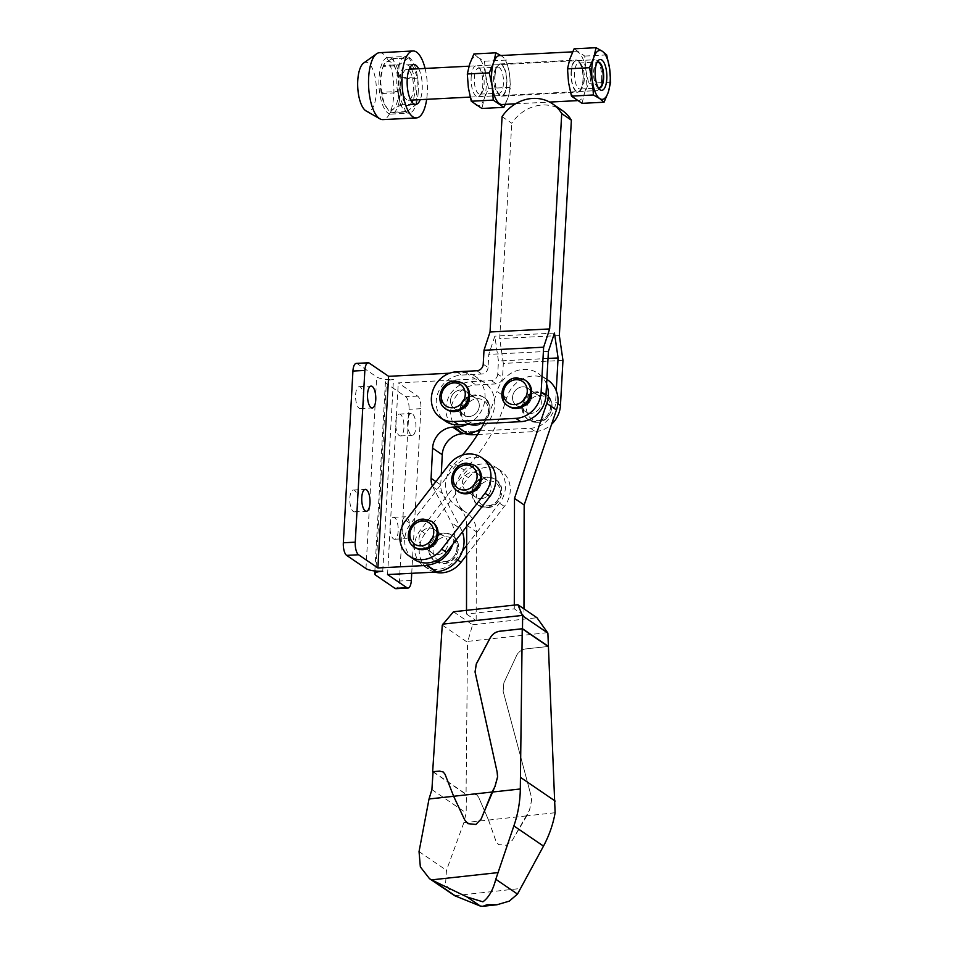 <?xml version="1.0" encoding="UTF-8"?>
<svg xmlns="http://www.w3.org/2000/svg" width="954" height="954" viewBox="0 0 954 954"><rect width="100%" height="100%" fill="white"/><g stroke="black" fill="none" stroke-linecap="round" stroke-linejoin="round"><path stroke-width="0.72" stroke-dasharray="4.77 3.58" d="M401.884 524.879A10.959 4.114 87.1 0 0 406.559 538.628A10.959 4.114 87.1 0 0 410.101 530.484A10.959 4.114 87.1 0 0 405.438 516.746A10.959 4.114 87.1 0 0 401.884 524.879M398.176 531.104A10.959 4.114 -92.9 0 1 394.622 539.237A10.959 4.114 -92.9 0 1 389.959 525.499A10.959 4.114 -92.9 0 1 393.501 517.354A10.959 4.114 -92.9 0 1 398.176 531.104M358.06 503.736A10.959 4.114 -92.9 0 1 354.506 511.869A10.959 4.114 -92.9 0 1 349.844 498.131A10.959 4.114 -92.9 0 1 353.385 489.986A10.959 4.114 -92.9 0 1 358.06 503.736M363.832 400.453A10.959 4.114 -92.9 0 1 360.29 408.586A10.959 4.114 -92.9 0 1 355.615 394.849A10.959 4.114 -92.9 0 1 359.169 386.704A10.959 4.114 -92.9 0 1 363.832 400.453M407.656 421.596A10.959 4.114 87.1 0 0 412.331 435.346A10.959 4.114 87.1 0 0 415.872 427.201A10.959 4.114 87.1 0 0 411.21 413.464A10.959 4.114 87.1 0 0 407.656 421.596M403.947 427.809A10.959 4.114 -92.9 0 1 400.406 435.954A10.959 4.114 -92.9 0 1 395.731 422.205A10.959 4.114 -92.9 0 1 399.285 414.072A10.959 4.114 -92.9 0 1 403.947 427.809M428.012 548.013A10.315 9.182 -55.7 0 0 437.528 540.513A10.315 9.182 -55.7 0 0 434.38 529.542A10.315 9.182 -55.7 0 0 429.121 528.099A10.315 9.182 -55.7 0 0 419.617 535.599A10.315 9.182 -55.7 0 0 422.765 546.57A10.315 9.182 -55.7 0 0 428.012 548.013A10.315 9.182 124.3 0 1 422.765 546.57A10.315 9.182 124.3 0 1 419.617 535.599A10.315 9.182 124.3 0 1 429.121 528.099A10.315 9.182 124.3 0 1 434.38 529.542A10.315 9.182 124.3 0 1 437.528 540.513A10.315 9.182 124.3 0 1 428.012 548.013M438.792 534.693A10.315 9.182 124.3 0 1 444.051 536.136A10.315 9.182 124.3 0 1 447.199 547.107A10.315 9.182 124.3 0 1 437.683 554.608A10.315 9.182 124.3 0 1 432.424 553.165A10.315 9.182 124.3 0 1 429.276 542.194A10.315 9.182 124.3 0 1 438.792 534.693A10.315 9.182 -55.7 0 0 429.276 542.194A10.315 9.182 -55.7 0 0 432.424 553.165A10.315 9.182 -55.7 0 0 437.683 554.608A10.315 9.182 -55.7 0 0 447.199 547.107A10.315 9.182 -55.7 0 0 444.051 536.136A10.315 9.182 -55.7 0 0 438.792 534.693M459.518 409.91A10.315 9.182 -55.7 0 0 469.034 402.409A10.315 9.182 -55.7 0 0 465.886 391.438A10.315 9.182 -55.7 0 0 460.639 389.995A10.315 9.182 -55.7 0 0 451.123 397.496A10.315 9.182 -55.7 0 0 454.271 408.467A10.315 9.182 -55.7 0 0 459.518 409.91A10.315 9.182 -55.7 0 0 469.034 402.409A10.315 9.182 -55.7 0 0 465.886 391.438A10.315 9.182 -55.7 0 0 460.639 389.995A10.315 9.182 -55.7 0 0 451.123 397.496A10.315 9.182 -55.7 0 0 454.271 408.467A10.315 9.182 -55.7 0 0 459.518 409.91M470.298 396.59A10.315 9.182 124.3 0 1 475.557 398.033A10.315 9.182 124.3 0 1 478.705 409.004A10.315 9.182 124.3 0 1 469.189 416.504A10.315 9.182 124.3 0 1 463.93 415.062A10.315 9.182 124.3 0 1 460.782 404.091A10.315 9.182 124.3 0 1 470.298 396.59A10.315 9.182 124.3 0 1 475.557 398.033A10.315 9.182 124.3 0 1 478.705 409.004A10.315 9.182 124.3 0 1 469.189 416.504A10.315 9.182 124.3 0 1 463.93 415.062A10.315 9.182 124.3 0 1 460.782 404.091A10.315 9.182 124.3 0 1 470.298 396.59M356.271 363.391A10.315 3.876 -92.9 0 1 357.356 363.736L376.687 376.925A12.891 3.279 -176.8 0 0 393.453 379.609A12.891 3.279 -176.8 0 0 385.416 382.184A12.891 3.279 -176.8 0 0 386.358 383.52L405.688 396.709A10.315 3.876 -92.9 0 1 409.004 409.302L399.404 581.022A10.315 3.876 -92.9 0 1 396.053 588.678M467.15 424.411A28.358 25.257 -55.7 0 0 484.727 401.085A28.358 25.257 -55.7 0 0 474.782 376.079A28.358 25.257 -55.7 0 0 465.397 372.382L449.668 373.193M452.792 544.317A28.358 25.257 -55.7 0 0 451.528 522.72L461.199 529.315L442.561 493.48A18.043 16.075 124.3 0 1 440.76 484.894L441.273 474.651M432.472 486.003A18.043 16.075 -55.7 0 0 432.889 486.886L451.528 522.72M411.723 573.306L420.929 408.694A10.315 3.876 87.1 0 0 417.613 396.101L398.283 382.912L475.068 378.976A28.358 25.257 124.3 0 1 484.453 382.673A28.358 25.257 124.3 0 1 481.174 428.537M465.397 372.382L475.068 378.976M461.199 529.315A28.358 25.257 124.3 0 1 462.38 531.962M387.562 574.546L398.283 382.912M382.733 571.243L393.453 379.609M522.649 386.823A10.315 9.182 -55.7 0 0 513.133 394.324A10.315 9.182 -55.7 0 0 516.281 405.295A10.315 9.182 -55.7 0 0 521.54 406.738A10.315 9.182 -55.7 0 0 531.056 399.237A10.315 9.182 -55.7 0 0 527.908 388.266A10.315 9.182 -55.7 0 0 522.649 386.823A10.315 9.182 -55.7 0 0 513.133 394.324A10.315 9.182 -55.7 0 0 516.281 405.295A10.315 9.182 -55.7 0 0 521.54 406.738A10.315 9.182 -55.7 0 0 531.056 399.237A10.315 9.182 -55.7 0 0 527.908 388.266A10.315 9.182 -55.7 0 0 522.649 386.823M531.211 413.332A10.315 9.182 124.3 0 1 525.952 411.889A10.315 9.182 124.3 0 1 522.804 400.918A10.315 9.182 124.3 0 1 532.32 393.418A10.315 9.182 124.3 0 1 537.567 394.861A10.315 9.182 124.3 0 1 540.727 405.832A10.315 9.182 124.3 0 1 531.211 413.332A10.315 9.182 -55.7 0 0 540.727 405.832A10.315 9.182 -55.7 0 0 537.567 394.861A10.315 9.182 -55.7 0 0 532.32 393.418A10.315 9.182 -55.7 0 0 522.804 400.918A10.315 9.182 -55.7 0 0 525.952 411.889A10.315 9.182 -55.7 0 0 531.211 413.332M535.766 421.608A15.467 13.785 124.3 0 1 527.884 419.45A15.467 13.785 124.3 0 1 523.162 402.993A15.467 13.785 124.3 0 1 537.436 391.736A15.467 13.785 124.3 0 1 545.306 393.895A15.467 13.785 124.3 0 1 550.029 410.351A15.467 13.785 124.3 0 1 535.766 421.608M446.532 409.433A15.467 13.785 124.3 0 1 441.809 392.976A15.467 13.785 124.3 0 1 456.084 381.719A15.467 13.785 124.3 0 1 463.954 383.878M473.744 424.78A15.467 13.785 124.3 0 1 465.862 422.622A15.467 13.785 124.3 0 1 461.14 406.166A15.467 13.785 124.3 0 1 475.414 394.908A15.467 13.785 124.3 0 1 483.296 397.067A15.467 13.785 124.3 0 1 488.019 413.523A15.467 13.785 124.3 0 1 473.744 424.78M502.078 116.65L511.749 123.245A38.661 34.451 124.3 0 1 542.492 105.023A38.661 34.451 124.3 0 1 562.192 110.414M508.542 406.261A15.467 13.785 124.3 0 1 503.819 389.804A15.467 13.785 124.3 0 1 518.094 378.547A15.467 13.785 124.3 0 1 525.976 380.706M562.967 360.385L503.33 363.438L502.555 377.39A6.439 5.736 -55.7 0 1 496.247 383.913L475.963 384.951A25.77 22.968 -55.7 0 0 452.184 403.709A25.77 22.968 -55.7 0 0 460.055 431.136A25.77 22.968 -55.7 0 0 464.92 433.581M477.584 434.511L535.206 431.554A25.77 22.968 -55.7 0 0 551.579 424.291M479.814 430.85L530.376 428.263A25.77 22.968 -55.7 0 0 555.622 402.159L556.254 390.746M483.225 364.201L488.054 367.505L488.782 354.399L494.828 336.142L498.453 360.994L497.726 374.099L502.555 377.39M503.33 363.438L499.705 338.587L511.749 123.245M488.054 367.505A6.439 5.736 124.3 0 1 481.746 374.028L461.474 375.065A25.77 22.968 124.3 0 0 437.683 393.823A25.77 22.968 124.3 0 0 445.554 421.251M497.726 374.099A6.439 5.736 -55.7 0 1 491.405 380.622L471.133 381.66A25.77 22.968 -55.7 0 0 447.343 400.418A25.77 22.968 -55.7 0 0 455.213 427.845A25.77 22.968 -55.7 0 0 468.354 431.435L476.821 431.005M559.342 335.534L499.705 338.587M554.465 333.089L494.828 336.142M548.025 358.454L498.453 360.994M548.419 351.346L488.782 354.399M471.348 492.121A10.315 9.182 -55.7 0 0 480.864 484.62A10.315 9.182 -55.7 0 0 477.715 473.649A10.315 9.182 -55.7 0 0 472.468 472.218A10.315 9.182 -55.7 0 0 462.952 479.719A10.315 9.182 -55.7 0 0 466.101 490.69A10.315 9.182 -55.7 0 0 471.348 492.121A10.315 9.182 124.3 0 1 466.101 490.69A10.315 9.182 124.3 0 1 462.952 479.719A10.315 9.182 124.3 0 1 472.468 472.218A10.315 9.182 124.3 0 1 477.715 473.649A10.315 9.182 124.3 0 1 480.864 484.62A10.315 9.182 124.3 0 1 471.348 492.121M481.019 498.715A10.315 9.182 -55.7 0 0 490.535 491.215A10.315 9.182 -55.7 0 0 487.387 480.244A10.315 9.182 -55.7 0 0 482.128 478.813A10.315 9.182 -55.7 0 0 472.612 486.313A10.315 9.182 -55.7 0 0 475.76 497.284A10.315 9.182 -55.7 0 0 481.019 498.715A10.315 9.182 124.3 0 1 475.76 497.284A10.315 9.182 124.3 0 1 472.612 486.313A10.315 9.182 124.3 0 1 482.128 478.813A10.315 9.182 124.3 0 1 487.387 480.244A10.315 9.182 124.3 0 1 490.535 491.215A10.315 9.182 124.3 0 1 481.019 498.715M547.739 379.954A28.358 25.257 -55.7 0 0 533.298 375.995A28.358 25.257 -55.7 0 0 506.681 398.021A154.655 137.793 -55.7 0 1 464.264 470.191A28.358 25.257 -55.7 0 0 465.6 512.191A28.358 25.257 -55.7 0 0 466.315 512.656A25.77 22.968 -55.7 0 1 466.971 513.085L457.3 506.491A25.77 22.968 -55.7 0 0 456.644 506.061L466.315 512.656M546.582 384.152A28.358 25.257 -55.7 0 0 538.08 373.36A28.358 25.257 -55.7 0 0 523.627 369.401A28.358 25.257 -55.7 0 0 497.01 391.426L506.681 398.021M466.506 610.333L466.506 614.066L514.289 608.831L523.961 615.425L523.973 608.855M514.289 608.831L514.301 605.098M465.6 512.191L455.929 505.596A28.358 25.257 -55.7 0 1 454.605 463.596A154.655 137.793 -55.7 0 0 462.392 455.106M483.928 423.552A154.655 137.793 -55.7 0 0 497.01 391.426M455.929 505.596A28.358 25.257 -55.7 0 0 456.644 506.061M466.661 526.429L466.673 525.165A25.77 22.968 -55.7 0 0 457.3 506.491M466.673 525.165L476.332 531.76A25.77 22.968 -55.7 0 0 466.971 513.085M476.332 531.76L476.165 620.66L523.961 615.425M466.506 614.066L476.165 620.66M478.61 797.186L476.642 794.777L472.981 793.883L466.375 794.348L466.184 812.975L463.835 822.73L488.496 820.023L478.61 797.186L488.543 820.058L496.008 841.237L498.596 844.624L506.383 845.268L512.322 840.295L529.589 810.006L531.652 800.144L530.961 795.338L503.14 691.113L503.927 682.837L516.436 655.899L503.879 682.802L503.092 691.078L530.961 795.338M555.121 812.725L526.846 815.825L529.542 809.97L531.605 800.108L530.913 795.302M525.678 648.899C521.516 649.531 518.416 651.844 516.388 655.863L516.436 655.899C518.463 651.88 521.564 649.567 525.726 648.935L548.121 646.478L525.726 648.935M526.846 815.825L512.322 840.295M488.496 820.023L495.961 841.201L498.548 844.588L506.335 845.232L512.274 840.259M433.056 771.893L466.065 794.408L473.029 793.919L476.642 794.777M478.658 797.222L476.69 794.813M433.068 771.631L466.375 794.348M442.262 625.097L467.543 642.34L466.065 794.408M453.484 611.764L472.576 624.787L467.543 642.34M472.576 624.787L536.971 617.727M467.865 823.66L464.705 819.88L453.687 796.28L445.089 774.314L443.205 771.977M488.543 820.058L526.894 815.849M468.032 641.338L547.596 632.621M463.835 822.73L446.472 870.31L445.566 884.084L452.864 894.613M431.9 789.59L466.184 812.975M473.923 53.949L478.288 57.622A24.482 9.206 -92.9 0 1 485.574 74.865L488.508 88.448L484.262 98.512A24.482 9.206 -92.9 0 1 475.641 104.904A24.482 9.206 -92.9 0 1 468.354 87.661A24.482 9.206 -92.9 0 1 467.782 74.996A24.482 9.206 -92.9 0 1 469.678 64.013A24.482 9.206 -92.9 0 1 478.288 57.622L484.525 61.187L506.502 60.066L502.138 56.393A24.482 9.206 -92.9 0 1 509.436 73.637A24.482 9.206 -92.9 0 1 510.008 86.301A24.482 9.206 -92.9 0 1 508.112 97.284L510.485 87.315L509.436 73.637L506.502 60.066M471.169 77.298A15.467 5.819 -92.9 0 1 478.598 67.019A15.467 5.819 -92.9 0 1 482.772 85.216A15.467 5.819 -92.9 0 1 480.041 95.257A15.467 5.819 -92.9 0 1 473.756 93.11A15.467 5.819 -92.9 0 1 471.169 77.298M474.341 77.811A13.022 4.901 -92.9 0 1 478.562 68.139A13.022 4.901 -92.9 0 1 480.601 69.153A13.022 4.901 -92.9 0 1 484.107 84.477A13.022 4.901 -92.9 0 1 481.818 92.932A13.022 4.901 -92.9 0 1 479.886 94.148A13.022 4.901 -92.9 0 1 474.341 77.811M503.45 83.487A13.022 4.901 -92.9 0 1 499.228 93.158A13.022 4.901 -92.9 0 1 497.189 92.144A13.022 4.901 -92.9 0 1 493.671 76.821A13.022 4.901 -92.9 0 1 495.973 68.366A13.022 4.901 -92.9 0 1 497.893 67.15A13.022 4.901 -92.9 0 1 503.45 83.487M495.019 76.081A15.467 5.819 -92.9 0 1 497.738 66.041A15.467 5.819 -92.9 0 1 504.034 68.187A15.467 5.819 -92.9 0 1 506.622 84A15.467 5.819 -92.9 0 1 499.18 94.279A15.467 5.819 -92.9 0 1 495.019 76.081M583.192 80.255A16.111 6.058 -92.9 0 1 577.969 92.216A16.111 6.058 -92.9 0 1 571.112 72.015A16.111 6.058 -92.9 0 1 576.323 60.042A16.111 6.058 -92.9 0 1 583.192 80.255M506.86 84.155A16.111 6.058 -92.9 0 1 501.637 96.127A16.111 6.058 -92.9 0 1 494.78 75.915A16.111 6.058 -92.9 0 1 499.991 63.954A16.111 6.058 -92.9 0 1 506.86 84.155M598.361 87.792A13.022 4.901 -92.9 0 1 597.371 87.017A13.022 4.901 -92.9 0 1 593.865 71.693A13.022 4.901 -92.9 0 1 596.155 63.238A13.022 4.901 -92.9 0 1 597.049 62.368M584.289 79.349A13.022 4.901 -92.9 0 1 582 87.804A13.022 4.901 -92.9 0 1 580.08 89.02A13.022 4.901 -92.9 0 1 574.523 72.683A13.022 4.901 -92.9 0 1 578.744 63.012A13.022 4.901 -92.9 0 1 580.783 64.025A13.022 4.901 -92.9 0 1 584.289 79.349M571.351 72.182A15.467 5.819 -92.9 0 1 578.78 61.891A15.467 5.819 -92.9 0 1 582.954 80.088A15.467 5.819 -92.9 0 1 580.223 90.129A15.467 5.819 -92.9 0 1 573.938 87.983A15.467 5.819 -92.9 0 1 571.351 72.182M582.071 103.342L584.444 93.385A24.482 9.206 -92.9 0 1 578.398 100.587A24.482 9.206 -92.9 0 1 575.834 99.776A24.482 9.206 -92.9 0 1 568.536 82.533A24.482 9.206 -92.9 0 1 567.964 69.869A24.482 9.206 -92.9 0 1 569.86 58.886A24.482 9.206 -92.9 0 1 575.894 51.683A24.482 9.206 -92.9 0 1 578.47 52.494A24.482 9.206 -92.9 0 1 585.768 69.737A24.482 9.206 -92.9 0 1 586.328 82.402A24.482 9.206 -92.9 0 1 584.444 93.385L588.69 83.32L585.768 69.737L584.719 56.059L574.105 48.821M499.562 55.582A24.482 9.206 -92.9 0 1 502.138 56.393L500.79 55.523M606.684 54.938L584.719 56.059M610.667 82.199L588.69 83.32M488.508 88.448L510.485 87.315M505.31 104.332L508.112 97.284A24.482 9.206 -92.9 0 1 502.066 104.499M484.525 61.187L485.574 74.865A24.482 9.206 -92.9 0 1 484.262 98.512L481.889 108.47M598.241 87.601A12.7 4.77 -92.9 0 1 593.615 71.8A12.7 4.77 -92.9 0 1 596.954 62.57M601.616 79.134A15.467 5.819 -92.9 0 1 598.897 89.175A15.467 5.819 -92.9 0 1 596.608 90.618A15.467 5.819 -92.9 0 1 590.025 71.216A15.467 5.819 -92.9 0 1 595.034 59.732A15.467 5.819 -92.9 0 1 597.454 60.937A15.467 5.819 -92.9 0 1 601.616 79.134M401.753 80.851A15.467 5.819 -92.9 0 1 406.762 69.368A15.467 5.819 -92.9 0 1 413.356 88.77A15.467 5.819 -92.9 0 1 408.348 100.253A15.467 5.819 -92.9 0 1 401.753 80.851M363.605 63.071A24.637 9.266 -92.9 0 1 376.246 93.194A24.637 9.266 -92.9 0 1 366.062 110.914M379.501 52.697A33.509 12.593 -92.9 0 1 393.787 94.732A33.509 12.593 -92.9 0 1 382.936 119.62M425.079 68.426A33.509 12.593 -92.9 0 1 427.273 93.015A33.509 12.593 -92.9 0 1 426.665 99.323M418.663 68.76A19.974 7.513 -92.9 0 1 422.205 89.557A19.974 7.513 -92.9 0 1 420.249 99.645M411.508 69.129A19.974 7.513 -92.9 0 1 415.05 89.926A19.974 7.513 -92.9 0 1 413.094 100.015M412.033 102.161A19.974 7.513 -92.9 0 1 408.574 104.761A19.974 7.513 -92.9 0 1 400.06 79.707A19.974 7.513 -92.9 0 1 406.535 64.86A19.974 7.513 -92.9 0 1 410.232 67.09M398.796 91.954A24.363 9.158 -92.9 0 1 384.116 103.366A24.363 9.158 -92.9 0 1 380.527 79.492L383.103 66.422L399.094 65.611L397.639 91.489L381.66 92.311L380.551 79.456A24.363 9.158 -92.9 0 1 382.351 68.748A24.363 9.158 -92.9 0 1 393.251 64.562A24.363 9.158 -92.9 0 1 398.796 91.954M400.024 104.833L416.016 104.022L417.458 78.133L401.467 78.955L398.915 91.989L400.024 104.833A27.916 10.494 -92.9 0 1 399.726 105.739C394.181 108.184 391.033 110.521 390.293 112.739A27.916 10.494 -92.9 0 1 389.816 112.417L384.164 103.461L381.838 93.528A27.916 10.494 -92.9 0 1 381.66 92.311M418.21 92.073A28.405 10.673 -92.9 0 1 409.004 113.18A28.405 10.673 -92.9 0 1 396.9 77.548A28.405 10.673 -92.9 0 1 406.106 56.441A28.405 10.673 -92.9 0 1 418.21 92.073M400.31 92.991A28.405 10.673 -92.9 0 1 391.116 114.098A28.405 10.673 -92.9 0 1 379.012 78.455A28.405 10.673 -92.9 0 1 388.206 57.359A28.405 10.673 -92.9 0 1 400.31 92.991M401.288 77.727L417.28 76.904L409.302 58.027L393.31 58.85C393.549 65.242 396.208 71.538 401.288 77.727A27.916 10.494 -92.9 0 1 401.467 78.955M390.293 112.739L406.285 111.916L415.717 104.916L399.726 105.739M392.833 58.516L408.825 57.705L399.392 64.705L383.401 65.528C384.116 63.322 387.264 60.984 392.833 58.516A27.916 10.494 -92.9 0 1 393.31 58.85M406.285 111.916A27.916 10.494 -92.9 0 1 405.808 111.594L389.816 112.417M416.016 104.022A27.916 10.494 -92.9 0 1 415.717 104.916M417.28 76.904A27.916 10.494 -92.9 0 1 417.458 78.133M399.094 65.611A27.916 10.494 -92.9 0 1 399.392 64.705M381.838 93.528L397.83 92.717A27.916 10.494 -92.9 0 1 397.639 91.489M397.83 92.717L405.808 111.594M383.103 66.422A27.916 10.494 -92.9 0 1 383.186 66.172A27.916 10.494 -92.9 0 1 383.401 65.528M415.026 547.536A15.467 13.785 124.3 0 1 410.303 531.08A15.467 13.785 124.3 0 1 424.578 519.823A15.467 13.785 124.3 0 1 432.448 521.981M466.625 545.533L499.514 503.128A25.77 22.968 -55.7 0 0 496.104 467.472A25.77 22.968 -55.7 0 0 463.644 474.4L420.297 530.281A25.77 22.968 -55.7 0 0 423.707 565.949A25.77 22.968 -55.7 0 0 436.849 569.538A25.77 22.968 -55.7 0 0 456.167 559.02L462.451 550.911M443.908 533.012A15.467 13.785 -55.7 0 0 429.634 544.269A15.467 13.785 -55.7 0 0 434.356 560.725A15.467 13.785 -55.7 0 0 442.239 562.884A15.467 13.785 -55.7 0 0 456.513 551.627A15.467 13.785 -55.7 0 0 451.791 535.17A15.467 13.785 -55.7 0 0 443.908 533.012M458.361 491.644A15.467 13.785 124.3 0 1 453.639 475.199A15.467 13.785 124.3 0 1 467.913 463.942A15.467 13.785 124.3 0 1 475.784 466.101M485.574 506.991A15.467 13.785 124.3 0 1 477.692 504.833A15.467 13.785 124.3 0 1 472.969 488.388A15.467 13.785 124.3 0 1 487.244 477.131A15.467 13.785 124.3 0 1 495.126 479.29A15.467 13.785 124.3 0 1 499.848 495.746A15.467 13.785 124.3 0 1 485.574 506.991M486.433 460.877A25.77 22.968 -55.7 0 0 473.303 457.288A25.77 22.968 -55.7 0 0 453.973 467.806L410.637 523.686A25.77 22.968 -55.7 0 0 414.048 559.354M466.613 555.085L504.344 506.431A25.77 22.968 -55.7 0 0 500.933 470.775A25.77 22.968 -55.7 0 0 468.474 477.692L425.138 533.584A25.77 22.968 -55.7 0 0 428.549 569.24A25.77 22.968 -55.7 0 0 434.833 572.126M369.281 363.128L357.356 363.736M411.329 580.414L399.404 581.022M420.929 408.694L409.004 409.302M417.613 396.101L405.688 396.709M435.895 481.579L440.76 484.894M432.889 486.886L442.561 493.48M375.637 575.155L386.358 383.52M365.978 568.56L376.687 376.925M538.402 392.392A15.467 13.785 -55.7 0 0 524.128 403.649A15.467 13.785 -55.7 0 0 528.85 420.106A15.467 13.785 -55.7 0 0 536.732 422.264A15.467 13.785 -55.7 0 0 551.007 411.007A15.467 13.785 -55.7 0 0 546.272 394.551A15.467 13.785 -55.7 0 0 538.402 392.392M537.829 420.428A12.891 11.484 -55.7 0 0 550.458 407.382A12.891 11.484 -55.7 0 0 539.225 395.54A12.891 11.484 -55.7 0 0 526.608 408.598A12.891 11.484 -55.7 0 0 537.829 420.428M462.988 383.222A15.467 13.785 -55.7 0 0 455.106 381.063A15.467 13.785 -55.7 0 0 440.843 392.321A15.467 13.785 -55.7 0 0 445.566 408.777M476.38 395.576A15.467 13.785 -55.7 0 0 462.106 406.821A15.467 13.785 -55.7 0 0 466.828 423.278A15.467 13.785 -55.7 0 0 474.71 425.436A15.467 13.785 -55.7 0 0 488.985 414.179A15.467 13.785 -55.7 0 0 484.262 397.723A15.467 13.785 -55.7 0 0 476.38 395.576M475.819 423.612A12.891 11.484 -55.7 0 0 488.436 410.554A12.891 11.484 -55.7 0 0 477.203 398.724A12.891 11.484 -55.7 0 0 464.586 411.77A12.891 11.484 -55.7 0 0 475.819 423.612M525.01 380.05A15.467 13.785 -55.7 0 0 517.128 377.891A15.467 13.785 -55.7 0 0 502.853 389.149A15.467 13.785 -55.7 0 0 507.576 405.593M555.622 402.159L557.863 403.685M476.905 370.736L481.746 374.028M530.376 428.263L535.206 431.554M456.632 371.774L461.474 375.065M491.405 380.622L496.247 383.913M471.133 381.66L475.963 384.951M468.354 431.435L470.656 433.009M454.605 463.596L464.264 470.191M454.688 895.699L520.908 888.448M419.044 851.6L446.472 870.31M431.482 521.325A15.467 13.785 -55.7 0 0 423.6 519.167A15.467 13.785 -55.7 0 0 409.338 530.424A15.467 13.785 -55.7 0 0 414.06 546.88M457.598 559.986L456.167 559.02M444.314 561.715A12.891 11.484 -55.7 0 0 456.93 548.657A12.891 11.484 -55.7 0 0 445.697 536.828A12.891 11.484 -55.7 0 0 433.08 549.874A12.891 11.484 -55.7 0 0 444.314 561.715M443.205 563.54A15.467 13.785 -55.7 0 0 457.479 552.283A15.467 13.785 -55.7 0 0 452.756 535.826A15.467 13.785 -55.7 0 0 444.874 533.68A15.467 13.785 -55.7 0 0 430.6 544.925A15.467 13.785 -55.7 0 0 435.322 561.381A15.467 13.785 -55.7 0 0 443.205 563.54M487.649 505.823A12.891 11.484 -55.7 0 0 500.266 492.777A12.891 11.484 -55.7 0 0 489.032 480.935A12.891 11.484 -55.7 0 0 476.416 493.993A12.891 11.484 -55.7 0 0 487.649 505.823M486.54 507.659A15.467 13.785 -55.7 0 0 500.814 496.402A15.467 13.785 -55.7 0 0 496.092 479.945A15.467 13.785 -55.7 0 0 488.209 477.787A15.467 13.785 -55.7 0 0 473.935 489.044A15.467 13.785 -55.7 0 0 478.658 505.501A15.467 13.785 -55.7 0 0 486.54 507.659M474.818 465.433A15.467 13.785 -55.7 0 0 466.947 463.286A15.467 13.785 -55.7 0 0 452.673 474.532A15.467 13.785 -55.7 0 0 457.395 490.988M405.796 520.395L410.637 523.686M449.143 464.503L453.973 467.806M425.138 533.584L420.297 530.281M468.474 477.692L463.644 474.4M504.344 506.431L499.514 503.128M394.622 539.237L406.559 538.628M354.506 511.869L366.431 511.261M360.29 408.586L372.215 407.978M400.406 435.954L412.331 435.346M444.051 536.136L434.38 529.542L444.051 536.136M475.557 398.033L465.886 391.438L475.557 398.033M463.93 415.062L454.271 408.467L463.93 415.062M432.424 553.165L422.765 546.57L432.424 553.165M484.453 382.673L474.782 376.079M399.285 414.072L411.21 413.464M359.169 386.704L371.094 386.096M353.385 489.986L365.322 489.378M393.501 517.354L405.438 516.746M385.416 382.184L374.862 570.981M516.281 405.295L525.952 411.889L516.281 405.295M527.884 419.45L536.995 422.348C550.601 422.419 557.768 401.515 546.272 394.551L545.306 393.895M465.862 422.622L474.985 425.52C488.591 425.591 495.746 404.687 484.262 397.723L483.296 397.067M460.055 431.136L455.213 427.845M527.908 388.266L537.567 394.861L527.908 388.266M487.387 480.244L477.715 473.649L487.387 480.244M546.857 379.346L538.08 373.36M475.76 497.284L466.101 490.69L475.76 497.284M480.601 69.153L478.598 67.019M479.886 94.148L499.228 93.158M495.973 68.366L497.738 66.041M501.637 96.127L577.969 92.216M580.08 89.02L599.41 88.03M580.783 64.025L578.78 61.891M572.662 51.85L575.894 51.683M596.155 63.238L597.931 60.913M597.371 87.017L599.374 89.151M515.542 103.807L549.611 102.066M577.17 100.647L578.398 100.587M582 87.804L580.223 90.129M578.744 63.012L598.075 62.022M499.991 63.954L576.323 60.042M497.189 92.144L499.18 94.279M478.562 68.139L497.893 67.15M481.818 92.932L480.041 95.257M600.913 86.54L598.897 89.175M406.762 69.368L409.171 69.248M468.998 66.184L595.034 59.732M408.574 104.761L415.729 104.391M406.535 64.86L413.69 64.49M408.348 100.253L410.757 100.134M470.203 97.093L596.608 90.618M599.72 63.358L597.454 60.937M391.116 114.098L409.004 113.18M388.206 57.359L406.106 56.441M382.351 68.748L383.186 66.172M451.791 535.17L452.756 535.826C464.24 542.79 457.085 563.695 443.479 563.623L434.356 560.725M495.126 479.29L496.092 479.945C507.576 486.898 500.421 507.814 486.814 507.743L477.692 504.833M423.707 565.949L428.549 569.24M496.104 467.472L500.933 470.775"/><path stroke-width="1.43" d="M361.769 497.511A10.959 4.114 87.1 0 0 366.431 511.261A10.959 4.114 87.1 0 0 369.985 503.116A10.959 4.114 87.1 0 0 365.322 489.378A10.959 4.114 87.1 0 0 361.769 497.511M367.54 394.229A10.959 4.114 87.1 0 0 372.215 407.978A10.959 4.114 87.1 0 0 375.757 399.833A10.959 4.114 87.1 0 0 371.094 386.096A10.959 4.114 87.1 0 0 367.54 394.229M407.99 588.069L396.053 588.678A10.315 3.876 -92.9 0 1 394.98 588.344L375.637 575.155A12.891 3.279 3.2 0 1 374.695 573.819A12.891 3.279 3.2 0 1 382.733 571.243A12.891 3.279 3.2 0 1 365.978 568.56L346.636 555.371A10.315 3.876 -92.9 0 1 343.333 542.778L352.932 371.046A10.315 3.876 -92.9 0 1 356.271 363.391L368.196 362.782A10.315 3.876 87.1 0 0 364.857 370.438L355.258 542.17A10.315 3.876 87.1 0 0 358.573 554.763L377.903 567.952L426.712 565.448L436.383 572.042L387.562 574.546L406.905 587.736A10.315 3.876 87.1 0 0 407.99 588.069A10.315 3.876 87.1 0 0 411.329 580.414L411.723 573.306M449.668 373.193L388.612 376.317L369.281 363.128A10.315 3.876 87.1 0 0 368.196 362.782M467.15 424.411A28.358 25.257 -55.7 0 1 457.467 426.867L452.697 427.142A20.618 18.376 -55.7 0 0 432.603 448.141L431.089 478.3A18.043 16.075 -55.7 0 0 432.472 486.003M377.903 567.952L388.612 376.317M452.792 544.317A28.358 25.257 -55.7 0 1 426.736 565.078L426.712 565.448M481.174 428.537A28.358 25.257 124.3 0 1 467.138 433.462L462.356 433.736A20.618 18.376 124.3 0 0 442.274 454.736L441.273 474.651M426.736 565.078L436.407 571.673A28.358 25.257 124.3 0 0 462.38 531.962M462.988 383.222L463.954 383.878A15.467 13.785 124.3 0 1 468.676 400.334A15.467 13.785 124.3 0 1 454.414 411.591A15.467 13.785 124.3 0 1 446.532 409.433L445.566 408.777A15.467 13.785 -55.7 0 0 453.436 410.924A15.467 13.785 -55.7 0 0 467.71 399.678A15.467 13.785 -55.7 0 0 462.988 383.222L454.843 380.98C441.237 380.908 434.082 401.813 445.566 408.777M552.533 103.819A38.661 34.451 -55.7 0 0 532.833 98.429A38.661 34.451 -55.7 0 0 502.078 116.65L490.034 331.992L484 350.249L483.225 364.201A6.439 5.736 -55.7 0 1 476.905 370.736L456.632 371.774A25.77 22.968 -55.7 0 0 432.842 390.52A25.77 22.968 -55.7 0 0 440.712 417.947A25.77 22.968 -55.7 0 0 453.854 421.549L515.875 418.365A25.77 22.968 -55.7 0 0 541.121 392.261L543.637 347.196L549.671 328.939L561.715 113.598A38.661 34.451 -55.7 0 0 552.533 103.819L562.192 110.414A38.661 34.451 124.3 0 1 571.374 120.192L559.342 335.534L562.967 360.385L560.451 405.45A25.77 22.968 -55.7 0 1 551.579 424.291M561.715 113.598L571.374 120.192M525.01 380.05L525.976 380.706A15.467 13.785 124.3 0 1 530.698 397.162A15.467 13.785 124.3 0 1 516.424 408.419A15.467 13.785 124.3 0 1 508.542 406.261L507.576 405.593A15.467 13.785 -55.7 0 0 515.458 407.752A15.467 13.785 -55.7 0 0 529.732 396.506A15.467 13.785 -55.7 0 0 525.01 380.05L516.865 377.808C503.247 377.736 496.092 398.641 507.576 405.593M464.92 433.581A25.77 22.968 -55.7 0 0 473.184 434.738L477.584 434.511M556.254 390.746L558.09 357.941L554.465 333.089L548.419 351.346L545.95 395.564A25.77 22.968 124.3 0 1 520.705 421.668L458.683 424.84A25.77 22.968 124.3 0 1 445.554 421.251L440.712 417.947M543.637 347.196L484 350.249M476.821 431.005L479.814 430.85M549.671 328.939L490.034 331.992M558.09 357.941L548.025 358.454M523.973 608.855L524.163 504.988L556.444 409.993A28.358 25.257 -55.7 0 0 547.739 379.954L546.857 379.346M514.301 605.098L514.492 498.393L546.773 403.399A28.358 25.257 -55.7 0 0 546.582 384.152M514.492 498.393L524.163 504.988M462.392 455.106A154.655 137.793 -55.7 0 0 483.928 423.552M466.661 526.429L466.506 610.333M439.675 771.154L432.663 771.631L442.262 625.097L453.484 611.764L517.879 604.705L522.625 615.855L522.494 628.722L499.753 631.214C495.579 631.834 492.383 634.088 490.141 637.964L476.273 663.96L475.044 671.95L497.189 772.299L497.618 776.926L495.031 786.442L492.037 792.082L520.312 788.982C520.133 801.646 517.986 813.965 513.872 825.914L495.794 879.278C493.051 890.058 488.758 897.583 482.903 901.816L467.043 896.987L431.506 879.886L429.479 878.646L420.344 866.876L419.044 851.6L429.026 798.987L431.9 789.59L433.068 771.631L439.675 771.154L443.228 771.989M497.141 772.263L497.571 776.89L494.983 786.406L481.114 818.997L475.867 824.447L467.842 823.636L464.658 819.856L453.639 796.256L445.041 774.29L443.205 771.977L439.627 771.13M429.479 878.646L454.688 895.699L480.387 906.097L482.915 906.3L487.112 904.69L497.022 904.75L509.293 901.136L517.485 894.077L543.494 846.115C549.254 835.287 553.129 824.161 555.121 812.725L547.882 633.086L536.971 617.727L517.879 604.705M497.189 772.299L475.092 671.986L476.32 663.996L490.189 637.999C492.431 634.124 495.627 631.87 499.801 631.25L522.243 628.793L520.312 788.982M522.625 615.855L547.882 633.086M522.494 628.722L548.467 646.442M522.243 628.793L548.121 646.442M481.114 818.997L475.915 824.483L467.842 823.636M429.026 798.987L453.663 796.292M481.162 819.033L492.037 792.082M442.799 624.131L522.375 615.413M453.639 796.256L491.99 792.047M604.049 102.221L599.684 98.56A24.482 9.206 -92.9 0 1 592.386 81.305A24.482 9.206 -92.9 0 1 593.71 57.669A24.482 9.206 -92.9 0 1 602.332 51.266L606.684 54.938L609.618 68.521A24.482 9.206 -92.9 0 1 610.19 81.173A24.482 9.206 -92.9 0 1 608.294 92.156L604.049 102.221L582.071 103.342L571.47 96.115L593.436 94.983L592.386 81.305L589.465 67.722L593.71 57.669L596.083 47.7L574.105 48.821L569.86 58.886L567.487 68.855L568.536 82.533L571.47 96.115M596.083 47.7L602.332 51.266A24.482 9.206 -92.9 0 1 609.618 68.521L610.667 82.199L608.294 92.156A24.482 9.206 -92.9 0 1 599.684 98.56L593.436 94.983M471.276 101.243L493.254 100.11L503.855 107.349L481.889 108.47L471.276 101.243L468.354 87.661L467.305 73.983L469.678 64.013L473.923 53.949L495.901 52.828L493.528 62.797A24.482 9.206 -92.9 0 1 499.562 55.582L572.662 51.85M597.049 62.368A13.022 4.901 -92.9 0 1 598.075 62.022A13.022 4.901 -92.9 0 1 603.632 78.359A13.022 4.901 -92.9 0 1 599.41 88.03A13.022 4.901 -92.9 0 1 598.361 87.792M491.632 73.78A24.482 9.206 -92.9 0 1 493.528 62.797L489.271 72.85L492.204 86.432A24.482 9.206 -92.9 0 1 491.632 73.78M595.201 70.954A15.467 5.819 -92.9 0 1 597.931 60.913A15.467 5.819 -92.9 0 1 604.216 63.059A15.467 5.819 -92.9 0 1 606.804 78.872A15.467 5.819 -92.9 0 1 599.374 89.151A15.467 5.819 -92.9 0 1 595.201 70.954M589.465 67.722L567.487 68.855M500.79 55.523L495.901 52.828M503.855 107.349L505.31 104.332M467.305 73.983L489.271 72.85M515.542 103.807L502.066 104.499A24.482 9.206 -92.9 0 1 499.502 103.688A24.482 9.206 -92.9 0 1 492.204 86.432L493.254 100.11M596.954 62.57A12.7 4.77 -92.9 0 1 599.72 63.358A12.7 4.77 -92.9 0 1 603.143 78.3A12.7 4.77 -92.9 0 1 600.913 86.54A12.7 4.77 -92.9 0 1 598.241 87.601M426.665 99.323A33.509 12.593 -92.9 0 1 416.421 117.914L382.936 119.62A33.509 12.593 -92.9 0 1 379.93 118.845L366.062 110.914A24.637 9.266 -92.9 0 1 357.762 80.577A24.637 9.266 -92.9 0 1 363.605 63.071L376.603 53.782A33.509 12.593 -92.9 0 1 379.501 52.697L412.999 50.979A33.509 12.593 -92.9 0 1 425.079 68.426M379.93 118.845A33.509 12.593 -92.9 0 1 368.649 77.584A33.509 12.593 -92.9 0 1 376.603 53.782M416.421 117.914A33.509 12.593 -92.9 0 1 402.147 75.867A33.509 12.593 -92.9 0 1 412.999 50.979M420.249 99.645A19.974 7.513 -92.9 0 1 415.729 104.391A19.974 7.513 -92.9 0 1 407.215 79.337A19.974 7.513 -92.9 0 1 413.69 64.49A19.974 7.513 -92.9 0 1 418.663 68.76M413.094 100.015A19.974 7.513 -92.9 0 1 412.033 102.161M410.232 67.09A19.974 7.513 -92.9 0 1 411.508 69.129M431.482 521.325L432.448 521.981A15.467 13.785 124.3 0 1 437.171 538.438A15.467 13.785 124.3 0 1 422.896 549.695A15.467 13.785 124.3 0 1 415.026 547.536L414.06 546.88A15.467 13.785 -55.7 0 0 421.93 549.027A15.467 13.785 -55.7 0 0 436.205 537.782A15.467 13.785 -55.7 0 0 431.482 521.325L423.337 519.083C409.731 519.012 402.576 539.916 414.06 546.88M434.833 572.126A25.77 22.968 -55.7 0 0 441.678 572.829A25.77 22.968 -55.7 0 0 461.009 562.311L466.613 555.085M474.818 465.433L475.784 466.101A15.467 13.785 124.3 0 1 480.518 482.557A15.467 13.785 124.3 0 1 466.244 493.802A15.467 13.785 124.3 0 1 458.361 491.644L457.395 490.988A15.467 13.785 -55.7 0 0 465.278 493.146A15.467 13.785 -55.7 0 0 479.54 481.889A15.467 13.785 -55.7 0 0 474.818 465.433L466.673 463.191C453.067 463.119 445.912 484.036 457.395 490.988M409.206 556.051L414.048 559.354A25.77 22.968 -55.7 0 0 446.508 552.426L489.843 496.533A25.77 22.968 -55.7 0 0 486.433 460.877L481.603 457.586A25.77 22.968 -55.7 0 0 468.462 453.985A25.77 22.968 -55.7 0 0 449.143 464.503L405.796 520.395A25.77 22.968 -55.7 0 0 409.206 556.051A25.77 22.968 -55.7 0 0 441.678 549.122L485.014 493.242A25.77 22.968 -55.7 0 0 481.603 457.586M462.451 550.911L466.625 545.533M364.857 370.438L352.932 371.046M355.258 542.17L343.333 542.778M358.573 554.763L346.636 555.371M406.905 587.736L394.98 588.344M457.467 426.867L467.138 433.462M452.697 427.142L462.356 433.736M432.603 448.141L442.274 454.736M431.089 478.3L435.895 481.579M452.613 407.775A12.891 11.484 -55.7 0 0 465.242 394.729A12.891 11.484 -55.7 0 0 454.009 382.888A12.891 11.484 -55.7 0 0 441.38 395.946A12.891 11.484 -55.7 0 0 452.613 407.775M514.635 404.603A12.891 11.484 -55.7 0 0 527.252 391.557A12.891 11.484 -55.7 0 0 516.031 379.716A12.891 11.484 -55.7 0 0 503.402 392.774A12.891 11.484 -55.7 0 0 514.635 404.603M557.863 403.685L560.451 405.45M541.121 392.261L545.95 395.564M515.875 418.365L520.705 421.668M453.854 421.549L458.683 424.84M470.656 433.009L473.184 434.738M546.773 403.399L556.444 409.993M513.872 825.914L543.494 846.115M431.506 879.886L497.726 872.636M495.794 879.278L517.485 894.077M521.027 777.749L555.204 801.074M467.043 896.987L480.387 906.097M432.83 880.542L455.893 896.271M421.108 545.879A12.891 11.484 -55.7 0 0 433.736 532.833A12.891 11.484 -55.7 0 0 422.503 520.991A12.891 11.484 -55.7 0 0 409.874 534.049A12.891 11.484 -55.7 0 0 421.108 545.879M461.009 562.311L457.598 559.986M464.443 489.998A12.891 11.484 -55.7 0 0 477.072 476.94A12.891 11.484 -55.7 0 0 465.838 465.111A12.891 11.484 -55.7 0 0 453.21 478.169A12.891 11.484 -55.7 0 0 464.443 489.998M485.014 493.242L489.843 496.533M441.678 549.122L446.508 552.426M374.862 570.981L374.695 573.819M497.022 904.75L482.915 906.3M549.611 102.066L577.17 100.647M409.171 69.248L468.998 66.184M410.757 100.134L470.203 97.093"/></g></svg>
